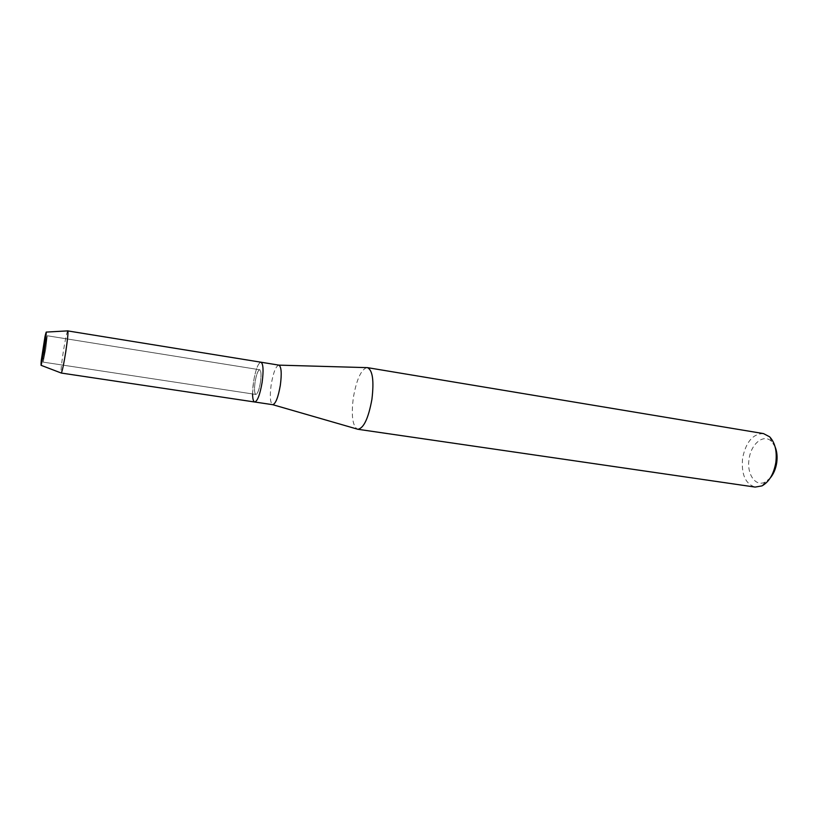 <?xml version="1.0" encoding="UTF-8"?>
<svg xmlns="http://www.w3.org/2000/svg" width="818" height="818" viewBox="0 0 818 818"><rect width="100%" height="100%" fill="white"/><g stroke="black" fill="none" stroke-linecap="round" stroke-linejoin="round"><path stroke-width="0.61" stroke-dasharray="4.09 3.07" d="M45.798 348.785L47.27 335.758L46.278 339.542L43.15 362.118L45.798 348.785L47.27 335.758L46.278 339.542L43.15 362.118L45.798 348.785M260.441 382.292C261.412 374.879 261.167 370.697 259.705 369.756C257.956 370.298 256.423 374.347 255.114 381.904C254.142 389.276 254.388 393.458 255.85 394.44C257.588 393.928 259.112 389.879 260.441 382.292C261.412 374.879 261.167 370.697 259.705 369.756C257.956 370.298 256.423 374.347 255.114 381.904C254.142 389.276 254.388 393.458 255.85 394.44C257.588 393.928 259.112 389.879 260.441 382.292M278.866 365.125C275.87 365.973 273.324 372.446 271.208 384.542C269.664 396.362 270.155 403.069 272.691 404.685M254.715 402.006C252.353 400.401 251.944 393.662 253.519 381.781C255.625 369.624 258.099 363.1 260.932 362.2C258.099 363.1 255.625 369.624 253.519 381.781L252.558 393.939M366.648 367.619C360.881 370.002 356.454 379.981 353.366 397.548C351.178 414.716 352.415 425.217 357.067 429.041M763.491 433.591C752.928 433.693 745.955 441.894 742.58 458.192C741.169 474.307 745.351 483.939 755.147 487.088M775.096 446.802L771.599 441.495C763.777 433.336 750.924 443.775 749.073 459.123C746.548 474.082 755.546 487.293 765.28 482.017L770.229 478.029M67.669 330.891C66.636 333.038 65.154 340.114 63.242 352.118C61.483 363.785 60.767 370.728 61.105 372.967M46.278 339.542L44.949 336.842L46.278 339.542M47.27 335.758L259.705 369.756L47.27 335.758M771.599 441.495L769.646 436.822M765.28 482.017L761.998 485.882M43.15 362.118L255.85 394.44L43.15 362.118M43.374 358.212L41.278 360.37L43.374 358.212"/><path stroke-width="1.23" d="M44.295 348.488C46.626 332.302 46.841 328.417 44.949 336.842L41.278 360.37C40.532 369.02 41.534 365.053 44.295 348.488L46.227 332.088L44.949 336.842L41.043 365.298L44.295 348.488M252.558 393.939C252.66 398.949 253.376 401.638 254.715 402.006L272.762 404.695C275.686 403.765 278.212 397.282 280.339 385.258C281.852 373.509 281.382 366.801 278.938 365.135L260.932 362.2C263.284 363.713 263.682 370.442 262.118 382.415C263.682 370.442 263.284 363.713 260.932 362.2L67.669 330.891M357.067 429.041L357.906 429.286C363.775 428.223 368.448 418.233 371.914 399.337C374.123 380.83 372.66 370.268 367.527 367.65L366.648 367.619M357.855 429.276L755.147 487.088L761.998 485.882C769.186 481.822 773.797 474 775.853 462.426C777.141 451.168 775.075 442.63 769.646 436.822L763.491 433.591L367.466 367.64M770.229 478.029C773.593 473.99 775.761 468.867 776.732 462.651C777.529 456.72 776.988 451.434 775.096 446.802M254.715 402.006C257.506 401.198 259.971 394.665 262.118 382.415C259.971 394.665 257.506 401.198 254.715 402.006L61.299 373.049C62.291 371.219 63.773 364.122 65.767 351.76C67.557 339.756 68.262 332.793 67.874 330.871L67.802 330.809M278.938 365.135L367.527 367.65M272.762 404.695L357.906 429.286M46.227 332.088L67.874 330.871M41.043 365.298L61.299 373.049"/></g></svg>
